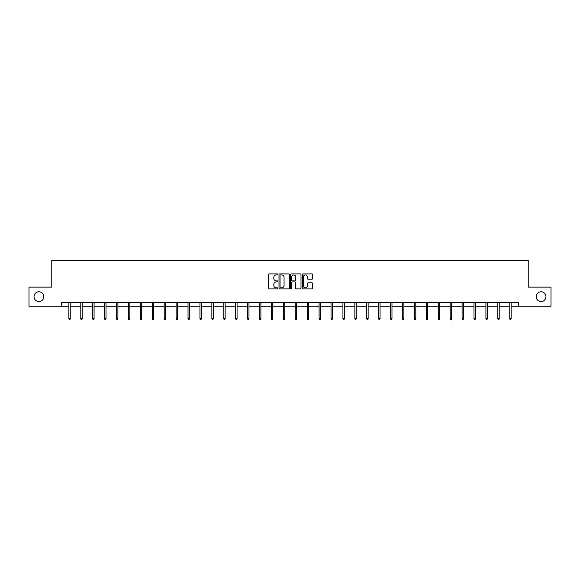<?xml version="1.0" encoding="UTF-8"?>
<svg xmlns="http://www.w3.org/2000/svg" width="580" height="580" viewBox="0 0 580 580"><rect width="100%" height="100%" fill="white"/><g stroke="black" fill="none" stroke-linecap="round" stroke-linejoin="round"><path stroke-width="0.87" d="M277.776 274.427A0.522 0.522 0 0 0 277.255 273.905L269.287 273.905A0.747 0.747 0 0 0 268.54 274.652L268.54 288.144A0.747 0.747 0 0 0 269.287 288.898L277.255 288.898A0.522 0.522 0 0 0 277.776 288.369A0.522 0.522 0 0 0 277.255 287.847L276.225 287.847A2.4 2.4 0 0 1 273.825 285.447L273.825 284.323A2.4 2.4 0 0 1 276.225 281.923L277.255 281.923A0.522 0.522 0 0 0 277.776 281.401A0.522 0.522 0 0 0 277.255 280.872L276.225 280.872A2.4 2.4 0 0 1 273.825 278.473L273.825 277.349A2.4 2.4 0 0 1 276.225 274.949L277.255 274.949A0.522 0.522 0 0 0 277.776 274.427M536.181 296.677A4.886 4.886 0 0 0 541.067 301.564A4.886 4.886 0 0 0 545.961 296.677A4.886 4.886 0 0 0 541.067 291.791A4.886 4.886 0 0 0 536.181 296.677M34.039 296.677A4.886 4.886 0 0 0 38.932 301.564A4.886 4.886 0 0 0 43.819 296.677A4.886 4.886 0 0 0 38.932 291.791A4.886 4.886 0 0 0 34.039 296.677M311.91 279.19A0.747 0.747 0 0 0 312.663 278.436L312.663 274.652A0.747 0.747 0 0 0 311.91 273.905L303.064 273.905A0.747 0.747 0 0 0 302.318 274.652L302.318 288.144A0.747 0.747 0 0 0 303.064 288.898L311.91 288.898A0.747 0.747 0 0 0 312.663 288.144L312.663 283.576A0.747 0.747 0 0 0 311.91 282.822L308.125 282.822A0.747 0.747 0 0 0 307.378 283.576L307.378 285.839A2.008 2.008 0 0 1 305.37 287.847A2.008 2.008 0 0 1 303.362 285.839L303.362 276.957A2.008 2.008 0 0 1 305.37 274.949A2.008 2.008 0 0 1 307.378 276.957L307.378 278.436A0.747 0.747 0 0 0 308.125 279.19L311.91 279.19M61.465 306.226L29 306.226L29 287.129L51.765 287.129L51.765 260.391L528.235 260.391L528.235 287.129L551 287.129L551 306.226L518.534 306.226L518.534 302.405L61.465 302.405L61.465 306.226L68.875 306.226M289.348 274.652A0.747 0.747 0 0 0 288.594 273.905L279.748 273.905A0.747 0.747 0 0 0 278.994 274.652L278.994 288.144A0.747 0.747 0 0 0 279.748 288.898L288.594 288.898A0.747 0.747 0 0 0 289.348 288.144L289.348 274.652M291.406 273.905L300.251 273.905A0.747 0.747 0 0 1 301.005 274.652L301.005 288.144A0.747 0.747 0 0 1 300.251 288.898L296.467 288.898A0.747 0.747 0 0 1 295.72 288.144L295.72 282.67A0.747 0.747 0 0 0 294.966 281.923L292.458 281.923A0.747 0.747 0 0 0 291.704 282.67L291.704 288.369A0.522 0.522 0 0 1 291.182 288.898A0.522 0.522 0 0 1 290.652 288.369L290.652 274.652A0.747 0.747 0 0 1 291.406 273.905M70.245 306.226L80.787 306.226M82.164 306.226L92.706 306.226M94.076 306.226L104.618 306.226M105.995 306.226L116.537 306.226M117.907 306.226L128.448 306.226M129.826 306.226L140.367 306.226M141.737 306.226L152.279 306.226M153.656 306.226L164.198 306.226M165.576 306.226L176.11 306.226M177.487 306.226L188.029 306.226M189.406 306.226L199.948 306.226M201.318 306.226L211.86 306.226M213.237 306.226L223.779 306.226M225.149 306.226L235.69 306.226M237.068 306.226L247.609 306.226M248.98 306.226L259.521 306.226M260.899 306.226L271.44 306.226M272.81 306.226L283.352 306.226M284.729 306.226L295.271 306.226M296.648 306.226L307.19 306.226M308.56 306.226L319.101 306.226M320.479 306.226L331.02 306.226M332.391 306.226L342.932 306.226M344.31 306.226L354.851 306.226M356.221 306.226L366.763 306.226M368.14 306.226L378.682 306.226M380.052 306.226L390.594 306.226M391.971 306.226L402.513 306.226M403.89 306.226L414.424 306.226M415.802 306.226L426.343 306.226M427.721 306.226L438.262 306.226M439.633 306.226L450.174 306.226M451.552 306.226L462.093 306.226M463.463 306.226L474.005 306.226M475.382 306.226L485.924 306.226M487.294 306.226L497.836 306.226M499.213 306.226L509.755 306.226M511.125 306.226L518.534 306.226M280.575 274.949A0.522 0.522 0 0 0 280.046 275.478L280.046 287.325A0.522 0.522 0 0 0 280.575 287.847L281.662 287.847A2.4 2.4 0 0 0 284.055 285.447L284.055 277.349A2.4 2.4 0 0 0 281.662 274.949L280.575 274.949M295.72 276.993A2.008 2.008 0 0 0 293.712 274.993A2.008 2.008 0 0 0 291.704 276.993L291.704 280.125A0.747 0.747 0 0 0 292.458 280.872L294.966 280.872A0.747 0.747 0 0 0 295.72 280.125L295.72 276.993M68.875 318.616L69.18 319.609L69.941 319.609L70.245 318.616L68.875 318.616L68.875 302.405M70.245 318.616L70.245 302.405M80.787 318.616L81.091 319.609L81.86 319.609L82.164 318.616L80.787 318.616L80.787 302.405M82.164 318.616L82.164 302.405M92.706 318.616L93.01 319.609L93.772 319.609L94.076 318.616L92.706 318.616L92.706 302.405M94.076 318.616L94.076 302.405M104.618 318.616L104.922 319.609L105.691 319.609L105.995 318.616L104.618 318.616L104.618 302.405M105.995 318.616L105.995 302.405M116.537 318.616L116.841 319.609L117.602 319.609L117.907 318.616L116.537 318.616L116.537 302.405M117.907 318.616L117.907 302.405M128.448 318.616L128.753 319.609L129.521 319.609L129.826 318.616L128.448 318.616L128.448 302.405M129.826 318.616L129.826 302.405M140.367 318.616L140.672 319.609L141.433 319.609L141.737 318.616L140.367 318.616L140.367 302.405M141.737 318.616L141.737 302.405M152.279 318.616L152.591 319.609L153.352 319.609L153.656 318.616L152.279 318.616L152.279 302.405M153.656 318.616L153.656 302.405M164.198 318.616L164.502 319.609L165.264 319.609L165.576 318.616L164.198 318.616L164.198 302.405M165.576 318.616L165.576 302.405M176.11 318.616L176.422 319.609L177.183 319.609L177.487 318.616L176.11 318.616L176.11 302.405M177.487 318.616L177.487 302.405M188.029 318.616L188.333 319.609L189.102 319.609L189.406 318.616L188.029 318.616L188.029 302.405M189.406 318.616L189.406 302.405M199.948 318.616L200.252 319.609L201.013 319.609L201.318 318.616L199.948 318.616L199.948 302.405M201.318 318.616L201.318 302.405M211.86 318.616L212.164 319.609L212.932 319.609L213.237 318.616L211.86 318.616L211.86 302.405M213.237 318.616L213.237 302.405M223.779 318.616L224.083 319.609L224.844 319.609L225.149 318.616L223.779 318.616L223.779 302.405M225.149 318.616L225.149 302.405M235.69 318.616L235.995 319.609L236.763 319.609L237.068 318.616L235.69 318.616L235.69 302.405M237.068 318.616L237.068 302.405M247.609 318.616L247.914 319.609L248.675 319.609L248.98 318.616L247.609 318.616L247.609 302.405M248.98 318.616L248.98 302.405M259.521 318.616L259.825 319.609L260.594 319.609L260.899 318.616L259.521 318.616L259.521 302.405M260.899 318.616L260.899 302.405M271.44 318.616L271.744 319.609L272.506 319.609L272.81 318.616L271.44 318.616L271.44 302.405M272.81 318.616L272.81 302.405M283.352 318.616L283.663 319.609L284.425 319.609L284.729 318.616L283.352 318.616L283.352 302.405M284.729 318.616L284.729 302.405M295.271 318.616L295.575 319.609L296.337 319.609L296.648 318.616L295.271 318.616L295.271 302.405M296.648 318.616L296.648 302.405M307.19 318.616L307.494 319.609L308.255 319.609L308.56 318.616L307.19 318.616L307.19 302.405M308.56 318.616L308.56 302.405M319.101 318.616L319.406 319.609L320.174 319.609L320.479 318.616L319.101 318.616L319.101 302.405M320.479 318.616L320.479 302.405M331.02 318.616L331.325 319.609L332.086 319.609L332.391 318.616L331.02 318.616L331.02 302.405M332.391 318.616L332.391 302.405M342.932 318.616L343.237 319.609L344.005 319.609L344.31 318.616L342.932 318.616L342.932 302.405M344.31 318.616L344.31 302.405M354.851 318.616L355.156 319.609L355.917 319.609L356.221 318.616L354.851 318.616L354.851 302.405M356.221 318.616L356.221 302.405M366.763 318.616L367.067 319.609L367.836 319.609L368.14 318.616L366.763 318.616L366.763 302.405M368.14 318.616L368.14 302.405M378.682 318.616L378.986 319.609L379.748 319.609L380.052 318.616L378.682 318.616L378.682 302.405M380.052 318.616L380.052 302.405M390.594 318.616L390.898 319.609L391.667 319.609L391.971 318.616L390.594 318.616L390.594 302.405M391.971 318.616L391.971 302.405M402.513 318.616L402.817 319.609L403.578 319.609L403.89 318.616L402.513 318.616L402.513 302.405M403.89 318.616L403.89 302.405M414.424 318.616L414.736 319.609L415.498 319.609L415.802 318.616L414.424 318.616L414.424 302.405M415.802 318.616L415.802 302.405M426.343 318.616L426.648 319.609L427.409 319.609L427.721 318.616L426.343 318.616L426.343 302.405M427.721 318.616L427.721 302.405M438.262 318.616L438.567 319.609L439.328 319.609L439.633 318.616L438.262 318.616L438.262 302.405M439.633 318.616L439.633 302.405M450.174 318.616L450.479 319.609L451.247 319.609L451.552 318.616L450.174 318.616L450.174 302.405M451.552 318.616L451.552 302.405M462.093 318.616L462.398 319.609L463.159 319.609L463.463 318.616L462.093 318.616L462.093 302.405M463.463 318.616L463.463 302.405M474.005 318.616L474.31 319.609L475.078 319.609L475.382 318.616L474.005 318.616L474.005 302.405M475.382 318.616L475.382 302.405M485.924 318.616L486.228 319.609L486.99 319.609L487.294 318.616L485.924 318.616L485.924 302.405M487.294 318.616L487.294 302.405M497.836 318.616L498.14 319.609L498.909 319.609L499.213 318.616L497.836 318.616L497.836 302.405M499.213 318.616L499.213 302.405M509.755 318.616L510.059 319.609L510.821 319.609L511.125 318.616L509.755 318.616L509.755 302.405M511.125 318.616L511.125 302.405"/></g></svg>
